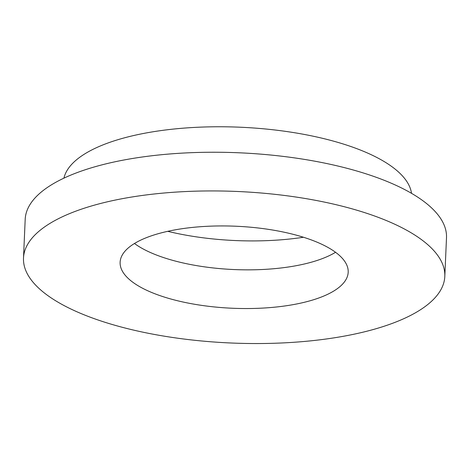 <?xml version="1.0" encoding="UTF-8"?>
<svg xmlns="http://www.w3.org/2000/svg" width="470" height="470" viewBox="0 0 470 470"><rect width="100%" height="100%" fill="white"/><g stroke="black" fill="none" stroke-linecap="round" stroke-linejoin="round"><path stroke-width="0.7" d="M167.708 231.322A141.123 50.748 -177.5 0 0 303.479 237.25M132.252 281.818A114.145 41.049 -177.5 0 0 259.605 308.249A114.145 41.049 -177.5 0 0 348.194 272.218A114.145 41.049 -177.5 0 0 336.056 252.66A114.145 41.049 -177.5 0 0 208.709 226.229A114.145 41.049 -177.5 0 0 120.12 262.26A114.145 41.049 -177.5 0 0 132.252 281.818M134.455 243.501A114.145 41.049 -177.5 0 0 234.054 269.551A114.145 41.049 -177.5 0 0 335.545 252.284M444.808 276.436L446.5 237.744A210.854 75.823 -177.5 0 0 424.087 201.618A210.854 75.823 -177.5 0 0 188.834 152.785A210.854 75.823 -177.5 0 0 25.192 219.349L23.5 258.042A210.854 75.823 -177.5 0 0 45.913 294.167A210.854 75.823 -177.5 0 0 281.166 343A210.854 75.823 -177.5 0 0 444.808 276.436A210.854 75.823 -177.5 0 0 422.395 240.311A210.854 75.823 -177.5 0 0 187.148 191.478A210.854 75.823 -177.5 0 0 23.5 258.042M411.503 193.323A174.329 62.692 -177.5 0 0 393.167 167.59A174.329 62.692 -177.5 0 0 204.274 127A174.329 62.692 -177.5 0 0 63.926 178.148"/></g></svg>
